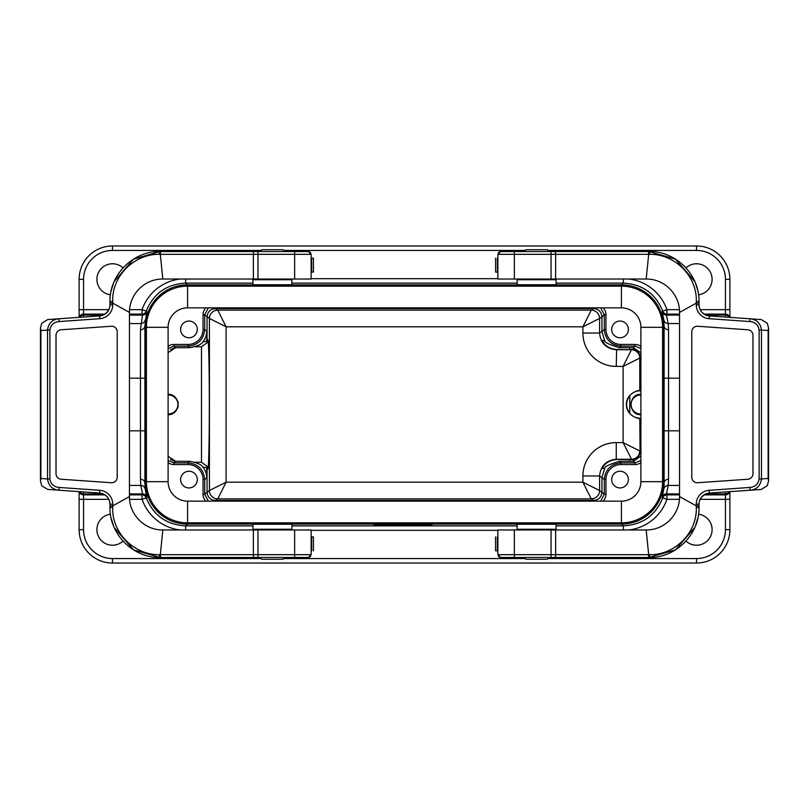 <?xml version="1.0" encoding="UTF-8"?>
<svg xmlns="http://www.w3.org/2000/svg" width="809" height="809" viewBox="0 0 809 809"><rect width="100%" height="100%" fill="white"/><g stroke="black" fill="none" stroke-linecap="round" stroke-linejoin="round"><path stroke-width="1.21" d="M385.842 525.051L392.466 525.051L385.842 524.99M373.98 524.96L431.561 524.879L373.98 524.879M431.905 524.819L424.422 524.819L431.905 524.819M413.712 525.051L421.944 525.051L413.712 524.98M425.797 524.99L431.268 525.041C421.176 525.031 421.176 525.011 431.268 524.99L428.679 525.011M431.268 525.041C421.176 525.031 421.176 525.011 431.268 524.99L431.268 525.041M252.924 529.258L252.924 524.252L291.867 524.252L291.867 529.258L252.924 529.258L253.642 529.966M517.133 524.252L556.076 524.252L556.076 529.258L517.133 529.258L517.133 524.252M556.076 525.86L623.345 525.86L621.706 524.09L187.294 524.09L185.655 525.86L252.924 525.86M373.98 525.142L431.561 525.142L373.98 525.071M374.264 525.051L382.323 525.051L374.264 524.98M409.162 525.051L411.751 525.051L409.162 524.98M401.102 525.001L407.776 525.001L401.102 524.98M187.577 501.145L187.577 522.836A41.158 41.158 0 0 1 146.409 481.679L146.409 327.321L146.409 481.679A41.158 41.158 0 0 0 187.577 522.836L621.423 522.836A41.158 41.158 0 0 0 662.591 481.679L662.591 327.321A41.158 41.158 0 0 0 621.423 286.164L187.577 286.164L187.577 307.855L621.423 307.855A19.467 19.467 0 0 1 640.9 327.321L640.9 481.679A19.467 19.467 0 0 1 621.423 501.145L187.577 501.145A19.467 19.467 0 0 1 168.1 481.679L168.1 327.321A19.467 19.467 0 0 1 187.577 307.855M413.399 524.09L413.399 522.836M621.706 524.09A41.714 41.714 47.3 0 0 663.42 482.376L663.42 326.624A41.714 41.714 132.7 0 0 621.706 284.91L623.345 283.14L556.076 283.14M252.924 283.14L185.655 283.14L187.294 284.91L621.706 284.91M187.294 284.91A41.714 41.714 -132.7 0 0 145.58 326.624L145.58 482.376A41.714 41.714 -47.3 0 0 187.294 524.09M395.601 524.09L395.601 522.836M600.662 501.145L604.293 494.269L604.293 479.555C605.304 469.442 610.866 463.881 620.978 462.879L635.025 462.879L633.396 461.241L619.219 461.363C608.803 464.518 604.01 466.884 604.849 468.462L602.705 468.462C602.149 469.473 603.888 460.645 616.61 459.512L631.718 459.563L623.092 442.594L623.092 366.406L639.777 358.063L639.798 390.838L640.05 361.057L640.9 361.593M616.61 349.488L616.266 366.406A33.391 33.371 -33.7 0 1 582.905 333.035L599.58 333.035L601.957 331.457L601.957 316.895L599.58 318.473A8.343 8.333 45 0 0 591.237 310.14L591.237 310.14A8.343 8.343 -123.7 0 1 599.58 318.473L599.58 333.035C600.581 343.158 606.153 348.709 616.266 349.721L631.435 349.721L616.61 349.488C603.878 348.355 602.159 339.527 602.705 340.538L604.657 340.538L601.957 331.457L604.293 329.445L604.293 314.731L600.662 307.855M604.657 340.538L604.849 340.538C604.02 342.116 608.813 344.482 619.219 347.637L633.396 347.759L635.025 346.121L620.978 346.121C610.866 345.119 605.304 339.558 604.293 329.445L605.961 329.445A15.027 15.017 -40.8 0 0 620.978 344.452L635.025 344.452A10.011 10.011 -45 0 1 640.9 346.353M640.9 462.647A10.011 10.011 -135 0 1 635.025 464.548L635.025 462.879L640.9 460.463M633.396 461.241L640.9 456.145M640.9 447.407L640.05 447.943L640.111 451.27C641.052 455.7 634.034 460.897 631.718 459.563M631.718 349.437C634.003 348.103 641.041 353.26 640.111 357.73L640.05 361.057M640.9 348.537L635.025 346.121L635.025 344.452M640.9 352.855L633.396 347.759M635.025 464.548L620.978 464.548A15.027 15.017 -139.2 0 0 605.961 479.555L604.293 479.555L601.957 477.553L604.657 468.462M616.61 459.512L616.266 459.279C606.153 460.291 600.581 465.842 599.58 475.965L582.905 475.965A33.391 33.371 -146.3 0 1 616.266 442.594L623.092 442.594L639.777 450.937A8.343 8.343 -45 0 1 631.435 459.279L616.266 459.279L616.266 442.594M208.338 307.855L204.707 314.731L204.707 329.445C203.696 339.558 198.134 345.119 188.022 346.121L173.975 346.121L175.563 347.718L189.781 347.637C197.406 346.252 201.835 344.24 203.069 341.62L206.73 341.62L206.912 340.538L207.215 342.682L201.481 346.748L201.481 462.252L195.151 462.252M168.1 414.704L168.424 414.693C172.904 414.754 176.14 412.064 178.111 406.624L178.111 402.376C176.14 396.936 172.914 394.246 168.424 394.307L168.1 394.296M168.1 413.996L168.424 413.996A9.496 9.496 0 0 0 177.919 404.5A9.496 9.496 0 0 0 168.424 395.004L168.1 395.004M206.73 467.38L203.069 467.38A16.696 16.686 139.2 0 1 206.73 477.816L206.73 467.38L206.912 468.462L207.215 466.318L207.66 469.089C209.885 474.296 209.885 334.704 207.66 339.911L207.215 342.682M168.1 346.353A10.011 10.011 45 0 1 173.975 344.452L188.022 344.452A15.027 15.017 40.8 0 0 203.039 329.445L204.707 329.445L206.73 331.184L206.73 341.62M206.73 331.184A16.696 16.686 40.8 0 1 203.069 341.62M173.975 344.452L173.975 346.121L168.1 348.537M175.563 347.718L168.1 352.694M640.9 414.734L640.576 414.724C635.287 414.795 631.971 411.397 630.636 404.52C631.96 397.623 635.277 394.205 640.576 394.276L640.9 394.266M640.9 413.996L640.576 413.996A9.496 9.496 0 0 1 631.081 404.5A9.496 9.496 0 0 1 640.576 395.004L640.9 395.004M640.05 447.943L639.777 418.192C640.607 419.618 626.105 416.332 626.439 404.52C626.035 392.759 640.576 389.362 639.777 390.808M639.798 390.838C636.005 390.858 632.668 392.456 629.776 395.641C625.559 401.547 625.559 407.453 629.776 413.359C632.658 416.534 635.995 418.142 639.798 418.162M123.029 267.89A15.573 15.573 0 0 0 98.374 272.744A15.573 15.573 0 0 0 110.439 294.789M698.561 294.789A15.573 15.573 0 0 0 710.626 272.744A15.573 15.573 0 0 0 685.971 267.89M79.11 317.361L79.11 279.348A33.371 33.371 0 0 1 112.481 245.976L696.519 245.976A33.371 33.371 0 0 1 729.89 279.348L729.89 309.665L725.44 309.665L725.44 279.348A28.922 28.922 0 0 0 696.519 250.426L547.895 250.426M108.81 499.335L79.11 499.335L79.11 529.652A33.371 33.371 0 0 0 112.481 563.024A33.371 33.371 0 0 1 79.11 529.652L83.56 529.652A28.922 28.922 0 0 0 112.481 558.574L261.105 558.574M79.11 499.335L79.11 491.639M291.867 279.742L291.867 284.748L252.924 284.748L252.924 279.742L291.867 279.742L291.159 279.034M556.076 284.748L517.133 284.748L517.133 279.742L556.076 279.742L556.076 284.748M102.753 315.106L83.56 315.106L83.56 314.114A4.45 4.45 0 0 0 79.272 317.35A4.45 4.45 0 0 1 83.56 314.114L104.776 314.114M129.45 314.114L142.728 314.114L142.455 315.106L129.45 315.106M197.305 329.405A8.343 8.343 0 0 0 184.786 322.184A8.343 8.343 0 0 0 184.786 336.635A8.343 8.343 0 0 0 197.305 329.405M203.039 329.445L203.039 314.731A10.011 10.011 -137.2 0 1 205.779 307.855M145.58 326.624L144.902 325.896L144.902 483.104L145.205 489.182L146.904 497.818A4.45 4.45 90 0 0 142.728 494.886L140.806 485.451L140.453 479.231L140.453 329.769L142.455 315.106A4.45 4.369 16.2 0 0 146.672 312.153L144.902 325.896A4.45 3.873 -0.7 0 1 140.453 329.769M168.1 456.306L175.563 461.282L189.781 461.363C197.406 462.748 201.835 464.76 203.069 467.38M110.439 514.211A15.573 15.573 0 0 0 98.374 536.256A15.573 15.573 0 0 0 123.029 541.11M685.971 541.11A15.573 15.573 0 0 0 710.626 536.256A15.573 15.573 0 0 0 698.561 514.211M547.895 558.574L696.519 558.574A28.922 28.922 0 0 0 725.44 529.652L725.44 499.335L729.89 499.335L729.89 529.652A33.371 33.371 0 0 1 696.519 563.024L112.481 563.024L112.481 558.574M142.728 494.886L129.45 494.886M104.776 494.886L83.56 494.886A4.45 4.45 0 0 1 79.272 491.65A4.45 4.45 0 0 0 83.56 494.886L83.56 493.894L102.753 493.894M197.305 479.595A8.343 8.343 0 0 0 184.786 472.365A8.343 8.343 0 0 0 184.786 486.816A8.343 8.343 0 0 0 197.305 479.595M205.779 501.145A10.011 10.011 -42.8 0 1 203.039 494.269L203.039 479.555A15.027 15.017 139.2 0 0 188.022 464.548L173.975 464.548A10.011 10.011 135 0 1 168.1 462.647M729.89 317.361L729.89 309.665M729.89 499.335L729.89 491.639M729.728 491.65A4.45 4.45 0 0 1 725.44 494.886L704.224 494.886M679.55 494.886L666.272 494.886A4.45 4.45 -90 0 0 662.096 497.818L663.795 489.182L664.098 483.104L664.098 325.896L663.795 319.818L662.096 311.182L662.743 311.131C655.512 293.495 642.376 284.161 623.345 283.14L623.345 279.034M628.381 479.595A8.343 8.343 0 0 0 615.861 472.365A8.343 8.343 0 0 0 615.861 486.816A8.343 8.343 0 0 0 628.381 479.595M605.961 479.555L605.961 494.269A10.011 10.011 42.8 0 1 603.221 501.145M679.55 314.114L666.272 314.114L668.194 323.549L668.547 329.769L668.547 479.231L668.194 485.451L666.272 494.886M704.224 314.114L725.44 314.114A4.45 4.45 0 0 1 729.728 317.35M628.381 329.405A8.343 8.343 0 0 0 615.861 322.184A8.343 8.343 0 0 0 615.861 336.635A8.343 8.343 0 0 0 628.381 329.405M603.221 307.855A10.011 10.011 137.2 0 1 605.961 314.731L605.961 329.445M170.568 459.37L174.481 461.17M170.568 349.63L174.481 347.83M195.151 346.748L201.481 346.748M623.345 529.966L623.345 525.86C642.376 524.839 655.512 515.505 662.743 497.869L662.096 497.818M146.904 497.818L146.257 497.869C153.488 515.505 166.624 524.839 185.655 525.86L185.655 529.966M185.655 279.034L185.655 283.14C166.624 284.161 153.488 293.495 146.257 311.131L146.904 311.182L146.672 312.153M594.372 501.145L593.614 500.447C598.68 499.952 601.461 497.171 601.957 492.105L601.957 477.553L599.58 475.965L599.58 490.527A8.343 8.343 -56.3 0 1 591.248 498.87L582.905 482.184L582.905 475.965M605.961 314.731L604.293 314.731L601.957 316.895C601.461 311.829 598.68 309.048 593.614 308.553L594.372 307.855M214.628 307.855L215.386 308.553C210.32 309.048 207.539 311.829 207.043 316.895L207.043 341.034M217.763 310.14A8.343 8.333 135 0 0 209.42 318.473L209.42 318.473A8.343 8.343 123.7 0 1 217.752 310.13L226.095 326.816L226.095 482.184L582.905 482.184L599.58 490.527A8.343 8.333 -45 0 1 591.237 498.86L217.752 498.87A8.343 8.343 56.3 0 1 209.42 490.527A8.343 8.333 -135 0 0 217.763 498.86L226.095 482.184L209.42 490.527L209.42 318.473L226.095 326.816L582.905 326.816L591.237 310.14L593.614 308.553L215.386 308.553L217.763 310.14L591.248 310.13M207.043 467.966L207.043 492.105C207.539 497.171 210.32 499.952 215.386 500.447L214.628 501.145M168.1 460.463L173.975 462.879L188.022 462.879C198.134 463.881 203.696 469.442 204.707 479.555L204.707 494.269L208.338 501.145M668.547 479.231A4.45 3.873 -0.7 0 0 664.098 483.104L663.42 482.376M668.547 329.769A4.45 3.873 0.7 0 1 664.098 325.896L663.42 326.624M145.58 482.376L144.902 483.104A4.45 3.873 0.7 0 0 140.453 479.231M217.752 498.87L215.386 500.447L593.614 500.447L591.248 498.87M599.58 318.473L582.905 326.816L582.905 333.035M640.111 357.73L639.777 358.063A8.343 8.343 -135 0 0 631.435 349.721L623.092 366.406L616.266 366.406M207.215 466.318L201.481 462.252M629.776 413.359L629.776 395.641M629.776 349.488L629.776 347.637M629.776 461.363L629.776 459.512M524.202 251.538L526.032 249.708L547.167 249.708L549.008 251.538M259.992 251.538L261.833 249.708L282.968 249.708L284.798 251.538M549.008 557.462L547.167 559.292L526.032 559.292L524.202 557.462M284.798 557.462L282.968 559.292L261.833 559.292L259.992 557.462M640.9 327.321L662.591 327.321A41.158 41.158 0 0 0 621.423 286.164L621.423 307.855M621.423 501.145L621.423 522.836A41.158 41.158 0 0 0 662.591 481.679L640.9 481.679M168.1 327.321L146.409 327.321A41.158 41.158 0 0 1 187.577 286.164M431.328 524.808L424.998 524.819L431.328 524.819M386.894 525.031L388.816 525.031L386.894 524.98M427.031 524.839L429.619 524.819L427.031 524.808M427.607 524.808L429.043 524.819L427.607 524.808M294.648 279.034L294.648 254.319L311.131 254.319L311.131 279.034L162.821 279.034L160.324 254.319A2.781 0.799 -90 0 1 161.122 251.538L161.83 251.538M161.83 557.462L161.122 557.462A2.781 0.799 -90 0 1 160.324 554.681L162.821 529.966L311.131 529.966L311.131 554.681L294.648 554.681L294.648 529.966M47.67 489.415L99.628 493.075A11.124 11.124 0 0 1 109.973 504.169L109.973 507.405C109.417 535.002 134.122 558.261 160.04 557.462L133.616 549.918L114.16 527.438M47.67 319.575L58.936 318.766C52.312 319.444 48.5 323.206 47.519 330.062L49.875 330.062L49.875 478.938L47.519 478.938C48.5 485.794 52.312 489.556 58.936 490.234L59.138 487.453C53.788 486.927 50.694 484.085 49.875 478.938M161.122 557.462L308.35 557.462L311.131 554.681M252.924 557.462L257.96 557.462L257.96 554.681L159.242 554.671A2.781 0.799 -90 0 0 160.04 557.462M257.96 529.966L257.96 554.681L294.648 554.681L294.648 557.462L308.35 557.462M257.96 251.538L252.924 251.538L257.96 251.538L257.96 254.319L294.648 254.319L294.648 251.538L308.35 251.538L161.122 251.538M162.821 529.966C143.608 530.097 129.177 513.695 129.45 496.595L112.754 505.858L112.714 507.364L109.973 507.405L109.973 505.898L112.754 505.858L112.754 504.169L109.973 504.169L109.488 501.074C108.679 497.808 106.262 495.351 102.237 493.712L98.85 493.025M113.513 525.87L111.086 517.891M112.714 507.364C111.632 533.091 134.698 555.196 159.242 554.671M309.392 557.259L310.737 556.107M99.001 315.965L102.237 315.288C110.449 312.203 110.206 303.81 109.973 304.831L109.973 301.595L109.973 303.102L112.754 303.142L112.754 304.831A13.905 13.905 0 0 1 99.82 318.695L59.138 321.547L58.936 318.766L99.628 315.925A11.124 11.124 0 0 0 109.973 304.831L112.754 304.831M47.67 319.585L41.755 323.266L40.45 327.857L40.875 330.527L47.519 330.062L47.519 478.938L40.875 478.473L40.875 330.527M47.67 489.425L41.755 485.734L40.46 481.183L40.875 478.473M129.45 496.595L129.45 312.405L112.754 303.142L112.714 301.636L109.973 301.595C109.417 273.998 134.122 250.739 160.04 251.538L133.616 259.082L114.16 281.562M117.214 477.189L117.214 331.811A5.562 5.562 0 0 0 111.258 326.26L61.201 329.769A5.562 5.562 0 0 0 56.023 335.31L56.023 473.69A5.562 5.562 0 0 0 61.201 479.231L111.258 482.74A5.562 5.562 0 0 0 117.214 477.189M308.35 251.538L311.131 254.319L311.131 258.172L313.427 258.172L313.396 272.077L311.131 272.077L311.131 279.034M111.086 291.109L113.513 283.13M253.369 279.034L253.369 254.319L159.242 254.329A2.781 0.799 -90 0 1 160.04 251.538M159.242 254.329C134.698 253.804 111.632 275.909 112.714 301.636M310.737 252.893L309.392 251.741M129.45 312.405C129.177 295.305 143.608 278.903 162.821 279.034M311.364 272.077L313.396 272.077M313.396 550.808L313.427 536.903L311.131 536.903M514.352 529.966L514.352 554.681L497.869 554.681L497.869 529.966L646.179 529.966L648.676 554.681A2.781 0.799 90 0 1 647.878 557.462L647.17 557.462M647.17 251.538L647.878 251.538A2.781 0.799 90 0 1 648.676 254.319L646.179 279.034L497.869 279.034L497.869 254.319L514.352 254.319L514.352 279.034M761.33 319.585L709.372 315.925A11.124 11.124 0 0 1 699.027 304.831L699.027 301.595C699.583 273.998 674.878 250.739 648.96 251.538L675.384 259.082L694.84 281.562M761.33 489.425L750.064 490.234C756.688 489.556 760.5 485.794 761.481 478.938L759.125 478.938L759.125 330.062L761.481 330.062C760.5 323.206 756.688 319.444 750.064 318.766L749.862 321.547C755.212 322.073 758.306 324.915 759.125 330.062M647.878 251.538L500.65 251.538L497.869 254.319M556.076 251.538L551.04 251.538L551.04 254.319L649.758 254.329A2.781 0.799 90 0 0 648.96 251.538M551.04 279.034L551.04 254.319L514.352 254.319L514.352 251.538L500.65 251.538M551.04 557.462L556.076 557.462L551.04 557.462L551.04 554.681L514.352 554.681L514.352 557.462L500.65 557.462L647.878 557.462M695.487 283.13L697.914 291.109M696.286 301.636L699.027 301.595L699.027 303.102L696.246 303.142L696.286 301.636C697.368 275.909 674.301 253.804 649.758 254.329M499.608 251.741L498.263 252.893M646.179 279.034C665.392 278.903 679.823 295.305 679.55 312.405L679.55 496.595L696.246 505.858L696.246 504.169L699.027 504.169L699.027 507.405C699.583 535.002 674.878 558.261 648.96 557.462L675.384 549.918L694.84 527.438M761.33 489.415L767.245 485.734L768.55 481.143L768.125 478.473L761.481 478.938L761.481 330.062L768.125 330.527L768.125 478.473M761.33 319.575L767.245 323.266L768.54 327.817L768.125 330.527M679.55 312.405L696.246 303.142L696.246 304.831A13.905 13.905 0 0 0 709.18 318.695L749.862 321.547M691.786 331.811L691.786 477.189A5.562 5.562 0 0 0 697.742 482.74L747.799 479.231A5.562 5.562 0 0 0 752.977 473.69L752.977 335.31A5.562 5.562 0 0 0 747.799 329.769L697.742 326.26A5.562 5.562 0 0 0 691.786 331.811M709.999 493.035L706.763 493.712C698.551 496.797 698.794 505.19 699.027 504.169A11.124 11.124 0 0 1 709.372 493.075L750.064 490.234L749.862 487.453C755.212 486.927 758.306 484.085 759.125 478.938M697.914 517.891L695.487 525.87M555.631 529.966L555.631 554.681L649.758 554.671A2.781 0.799 90 0 1 648.96 557.462M649.758 554.671C674.301 555.196 697.368 533.091 696.286 507.364L696.256 505.868L699.027 505.858M497.869 554.681L500.65 557.462M498.263 556.107L499.608 557.259M679.55 496.595C679.823 513.695 665.392 530.097 646.179 529.966M495.604 258.192L495.573 272.097L497.869 272.097M495.604 536.923L495.573 550.828L497.869 550.828M291.867 525.86L517.133 525.86M619.219 461.363L620.978 462.879L620.978 464.548M620.978 344.452L620.978 346.121L619.219 347.637M639.777 418.192L640.111 451.27M189.781 347.637L188.022 346.121L188.022 344.452M168.424 394.307L168.424 395.004M168.424 413.996L168.424 414.693M203.039 494.269L204.707 494.269L209.42 490.527M209.42 318.473L204.707 314.731L203.039 314.731M640.576 414.724L640.576 413.996M640.576 395.004L640.576 394.276M679.55 378.187L663.906 378.187M663.906 430.813L679.55 430.813M129.45 430.813L145.094 430.813M145.094 378.187L129.45 378.187M206.73 477.816L204.707 479.555L203.039 479.555M525.314 250.426L283.686 250.426M261.105 250.426L112.481 250.426A28.922 28.922 0 0 0 83.56 279.348L83.56 309.665L108.81 309.665M129.551 309.665L142.06 309.665A46.174 46.164 -132.7 0 1 180.002 279.034M311.131 278.68L497.869 278.68M628.997 279.034A46.174 46.164 132.7 0 1 666.94 309.665L679.449 309.665M700.189 309.665L725.44 309.665L725.44 315.106L706.247 315.106M517.133 283.14L291.867 283.14M129.45 323.549L140.806 323.549A4.45 4.369 6 0 0 145.205 319.818M79.686 317.32A4.45 4.369 180 0 1 83.56 315.106L83.56 317.047M175.563 461.282L173.975 462.879L173.975 464.548M188.022 464.548L188.022 462.879L189.781 461.363M706.247 493.894L725.44 493.894L725.44 499.335L700.189 499.335M679.449 499.335L666.94 499.335A46.174 46.164 47.3 0 1 628.997 529.966M497.869 530.32L311.131 530.32M180.002 529.966A46.174 46.164 -47.3 0 1 142.06 499.335L129.551 499.335M83.56 494.886L83.56 529.652M283.686 558.574L525.314 558.574M145.205 489.182A4.45 4.369 -6 0 0 140.806 485.451L129.45 485.451M83.56 491.953L83.56 493.894A4.45 4.369 180 0 1 79.686 491.68M129.45 493.894L142.455 493.894A4.45 4.369 -16.2 0 1 146.672 496.847M679.55 485.451L668.194 485.451A4.45 4.369 6 0 0 663.795 489.182M662.328 496.847A4.45 4.369 16.2 0 1 666.545 493.894L679.55 493.894M729.313 491.68A4.45 4.369 180 0 1 725.44 493.894L725.44 491.953M599.58 490.527L604.293 494.269L605.961 494.269M679.55 315.106L666.545 315.106A4.45 4.369 -16.2 0 1 662.328 312.153M663.795 319.818A4.45 4.369 -6 0 0 668.194 323.549L679.55 323.549M725.44 317.047L725.44 315.106A4.45 4.369 180 0 1 729.313 317.32M83.56 279.348L79.11 279.348A33.371 33.371 0 0 1 112.481 245.976L112.481 250.426M725.44 529.652L729.89 529.652A33.371 33.371 0 0 1 696.519 563.024L696.519 558.574M696.519 250.426L696.519 245.976A33.371 33.371 0 0 1 729.89 279.348L725.44 279.348M666.94 494.886A4.45 4.45 -90 0 0 662.743 497.869L666.94 499.335L666.94 494.886M146.257 497.869A4.45 4.45 90 0 0 142.06 494.886L142.06 499.335L146.257 497.869M666.272 314.114A4.45 4.45 90 0 1 662.096 311.182M666.94 314.114L666.94 309.665L662.743 311.131A4.45 4.45 90 0 0 666.94 314.114M146.904 311.182A4.45 4.45 -90 0 1 142.728 314.114M146.257 311.131L142.06 309.665L142.06 314.114A4.45 4.45 -90 0 0 146.257 311.131M83.56 314.114L83.56 309.665L79.11 309.665M146.409 481.679L168.1 481.679M254.127 557.462A2.781 0.769 -90 0 1 253.369 554.681L253.369 529.966M99.628 493.075L99.82 490.305L59.138 487.453M112.754 504.169A13.905 13.905 0 0 0 99.82 490.305M59.138 321.547C53.788 322.073 50.694 324.915 49.875 330.062M254.127 251.538A2.781 0.769 -90 0 0 253.369 254.319L257.96 254.319L257.96 279.034M99.82 318.695L99.628 315.925M311.637 272.077L311.637 258.172M311.637 550.808L311.637 536.903M554.873 251.538A2.781 0.769 90 0 1 555.631 254.319L555.631 279.034M709.372 315.925L709.18 318.695M709.999 315.965L706.763 315.288C702.738 313.649 700.321 311.192 699.512 307.926L699.027 304.831L696.246 304.831M696.246 504.169A13.905 13.905 0 0 1 709.18 490.305L749.862 487.453M554.873 557.462A2.781 0.769 90 0 0 555.631 554.681L551.04 554.681L551.04 529.966M696.286 507.364L699.027 507.405M709.18 490.305L709.372 493.075M497.363 258.192L497.363 272.097M497.363 536.923L497.363 550.828M517.841 279.034L517.133 279.742M555.358 279.034L556.076 279.742M253.642 279.034L252.924 279.742M555.358 529.966L556.076 529.258M517.841 529.966L517.133 529.258M291.159 529.966L291.867 529.258M40.45 327.948L40.45 481.052M313.427 272.077L313.427 258.172M313.427 550.808L313.427 536.903M768.55 481.052L768.55 327.948M495.573 258.192L495.573 272.097M495.573 536.923L495.573 550.828"/></g></svg>
